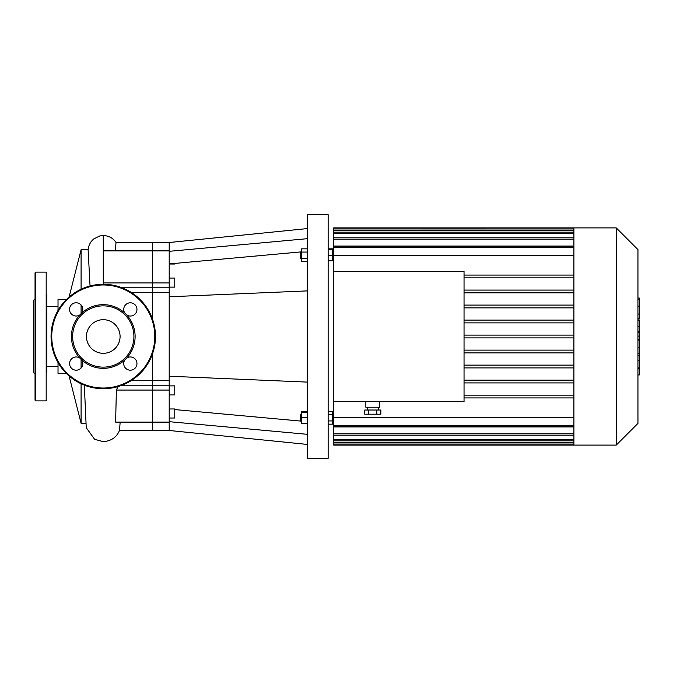 <?xml version="1.0" encoding="UTF-8"?>
<svg xmlns="http://www.w3.org/2000/svg" width="673" height="673" viewBox="0 0 673 673"><rect width="100%" height="100%" fill="white"/><g stroke="black" fill="none" stroke-linecap="round" stroke-linejoin="round"><path stroke-width="1.01" d="M119.466 430.484L169.201 430.484L169.201 296.776L307.258 290.896M169.201 421.685L307.258 434.304M174.77 409.571L300.881 421.096M169.201 376.224L307.258 382.104M169.201 296.776L169.201 242.516L307.258 228.584M169.201 251.315L307.258 238.696M169.201 263.934L300.881 251.904M328.146 249.7L332.605 249.7L332.605 248.842L328.146 248.842M307.258 411.296L301.411 411.296L301.411 423.3L307.258 423.3M300.301 414.947L300.301 420.516L300.991 421.205L300.991 414.248L300.301 414.947M301.411 421.205L300.991 421.205M307.258 412.162L301.411 412.162M307.258 417.731L301.411 417.731M328.146 411.296L332.605 411.296L332.605 414.509L328.146 414.509M328.146 420.945L332.605 420.945L332.605 414.509M328.146 424.158L332.605 424.158L332.605 420.945M300.301 255.269L300.301 258.053L300.991 258.752L300.991 251.795L300.301 252.484L300.301 255.269M307.258 248.842L301.411 248.842L301.411 261.704L307.258 261.704M307.258 252.055L301.411 252.055M307.258 258.491L301.411 258.491M328.146 260.838L332.605 260.838L332.605 249.7M328.146 255.269L332.605 255.269M307.258 336.5L307.258 458.338L328.146 458.338L328.146 214.662L307.258 214.662L307.258 336.5M169.201 264.035L174.77 264.035L174.77 263.429M169.201 394.933L174.77 394.933L174.77 385.881L169.201 385.881M169.201 418.017L174.77 418.017L174.77 408.965L169.201 408.965M169.201 287.119L174.77 287.119L174.77 278.067L169.201 278.067M118.011 386.588L116.379 390.062L115.621 422.064L116.135 422.594L152.704 422.594L152.704 430.484L152.704 422.064L152.704 422.594L169.201 422.594M116.379 390.062L152.704 390.062L152.704 422.064L152.704 385.2L152.704 390.062L169.201 390.062M169.201 380.556L152.704 380.556L152.704 385.2L152.704 353.325L152.704 380.556L131.294 380.556M131.294 292.444L152.704 292.444L152.704 319.675L152.704 287.8L152.704 292.444L169.201 292.444M169.201 282.938L152.704 282.938L152.704 287.8L152.704 250.936L152.704 282.938L103.272 282.938L103.272 284.284M103.272 250.44L152.704 250.406L152.704 250.936L152.704 242.516L169.201 242.516M86.455 336.5A16.817 16.817 0 0 0 111.676 351.062A16.817 16.817 0 0 0 111.676 321.938A16.817 16.817 0 0 0 86.455 336.5M51.055 336.5A52.216 52.216 0 0 1 129.376 291.283A52.216 52.216 0 0 1 129.376 381.717A52.216 52.216 0 0 1 51.055 336.5M124.825 359.929A6.612 6.612 0 0 0 131.622 370.066A6.612 6.612 0 0 0 136.468 361.065A6.612 6.612 0 0 0 126.701 358.061A31.841 31.841 0 0 1 79.843 358.061A6.612 6.612 0 0 0 69.58 363.58A6.612 6.612 0 0 0 78.102 369.914A6.612 6.612 0 0 0 81.711 359.929M79.843 358.061A31.841 31.841 0 0 1 81.711 313.071A6.612 6.612 0 0 0 78.102 303.086A6.612 6.612 0 0 0 73.063 315.25A6.612 6.612 0 0 0 79.843 314.939M81.711 313.071A31.841 31.841 0 0 1 126.701 314.939A6.612 6.612 0 0 0 136.468 311.936A6.612 6.612 0 0 0 131.622 302.934A6.612 6.612 0 0 0 124.825 313.071M126.701 314.939A31.841 31.841 0 0 1 126.701 358.061M72.634 336.5A30.63 30.63 0 0 1 118.591 309.967A30.63 30.63 0 0 1 118.591 363.033A30.63 30.63 0 0 1 72.634 336.5M46.874 372.194L46.874 294.194M35.046 365.574L35.046 307.426M35.046 298.905L33.65 300.301L33.65 372.699L35.046 374.095M35.046 400.199L35.046 272.801L35.736 272.102L35.736 400.898L35.046 400.199M46.874 400.199L46.185 400.898L35.736 400.898M637.954 332.546L639.35 332.546L639.35 374.937L637.954 374.937M639.35 368.888L637.954 368.888M639.35 367.921L637.954 367.921M639.35 360.324L637.954 360.324M639.35 355.739L637.954 355.739M639.35 353.737L637.954 353.737M639.35 347.874L637.954 347.874M639.35 298.593L639.35 319.01L637.954 319.01M639.35 299.485L637.954 299.485M637.954 320.398L639.35 320.398L639.35 331.343L637.954 331.343M639.35 326.262L637.954 326.262M639.35 339.655L637.954 339.655M333.715 255.74L332.605 255.74M368.796 410.017L368.796 414.198L364.774 414.198L364.774 410.017L380.851 410.017L380.851 414.198L376.83 414.198L376.83 410.017M368.796 414.198L376.83 414.198M365.851 401.663L365.851 407.232L379.774 407.232L379.774 401.663M616.232 227.895L616.232 445.105L637.954 423.384L637.954 249.616L616.232 227.895L333.715 227.895L333.715 271.337L464.042 271.337L464.042 401.663L333.715 401.663L333.715 435.195L573.909 435.195M573.909 442.657L333.715 442.657L333.715 445.105L573.909 445.105L573.909 228.963L333.715 228.946M333.715 442.657L333.715 435.195M333.715 401.663L333.715 271.337M573.909 365.128L464.042 365.128M573.909 367.912L464.042 367.912M573.909 380.136L464.042 380.136M573.909 382.92L464.042 382.92M573.909 395.152L464.042 395.152M573.909 397.936L464.042 397.936M573.909 417.479L333.715 417.479M333.715 255.521L573.909 255.521M573.909 275.064L464.042 275.064M573.909 277.848L464.042 277.848M573.909 227.895L573.909 228.963M616.232 445.105L573.909 445.105M573.909 426.926L333.715 426.926M333.715 246.074L573.909 246.074M573.909 290.08L464.042 290.08M573.909 292.864L464.042 292.864M573.909 305.088L464.042 305.088M573.909 307.872L464.042 307.872M573.909 320.096L464.042 320.096M573.909 322.88L464.042 322.88M573.909 335.104L464.042 335.104M573.909 337.896L464.042 337.896M573.909 350.12L464.042 350.12M573.909 352.904L464.042 352.904M120.122 422.594L119.508 430.375C116.707 437.265 111.289 441.017 103.272 441.639L94.632 439.326L86.245 427.7L84.327 385.158M81.088 313.66L81.088 304.978M81.088 289.23L81.088 249.7L88.113 249.7L90.039 285.991M85.648 423.3L81.088 423.3L81.088 383.77M81.088 368.022L81.088 359.34M169.201 250.406L152.704 250.406L152.704 242.516L116.042 242.516L115.293 250.406M88.02 249.7L89.282 244.762L91.099 241.632L93.581 239.024L99.747 235.954L103.272 235.542L103.272 282.938M58.021 310.446L58.021 299.569L66.358 299.569M66.358 373.431L58.021 373.431L58.021 362.554M58.021 306.526L46.874 306.526M169.201 422.064L115.621 422.064M122.099 385.2L169.201 385.2M122.099 287.8L169.201 287.8M103.272 250.936L169.201 250.936M51.754 336.5A51.518 51.518 0 0 0 129.031 381.12A51.518 51.518 0 0 0 129.031 291.88A51.518 51.518 0 0 0 51.754 336.5M46.185 400.898L46.185 272.102L35.736 272.102M639.35 340.101L637.954 340.101M639.35 314.039L637.954 314.039M639.35 318.472L637.954 318.472M639.35 306.223L637.954 306.223M639.35 331.2L637.954 331.2M639.35 336.105L637.954 336.105M573.909 230.343L333.715 230.343M573.909 233.573L333.715 233.573M573.909 239.201L333.715 239.201M573.909 247.672L333.715 247.672M573.909 425.328L333.715 425.328M573.909 433.799L333.715 433.799M573.909 439.427L333.715 439.427M169.201 430.484L307.258 444.416M301.411 414.248L300.991 414.248M301.411 251.795L300.991 251.795M301.411 258.752L300.991 258.752M46.185 272.102L46.874 272.801M639.35 298.063L637.954 298.063M333.715 417.26L332.605 417.26M367.248 407.232L367.248 410.017M378.386 407.232L378.386 410.017M573.909 246.276L333.715 246.276M573.909 232.177L333.715 232.177M573.909 237.805L333.715 237.805M333.715 426.724L573.909 426.724M333.715 440.823L573.909 440.823M333.715 444.054L573.909 444.054M103.272 235.542C108.765 235.727 113.039 238.057 116.084 242.541M69.109 375.988L81.088 423.3M69.109 297.012L81.088 249.7M58.021 366.474L46.874 366.474"/></g></svg>
